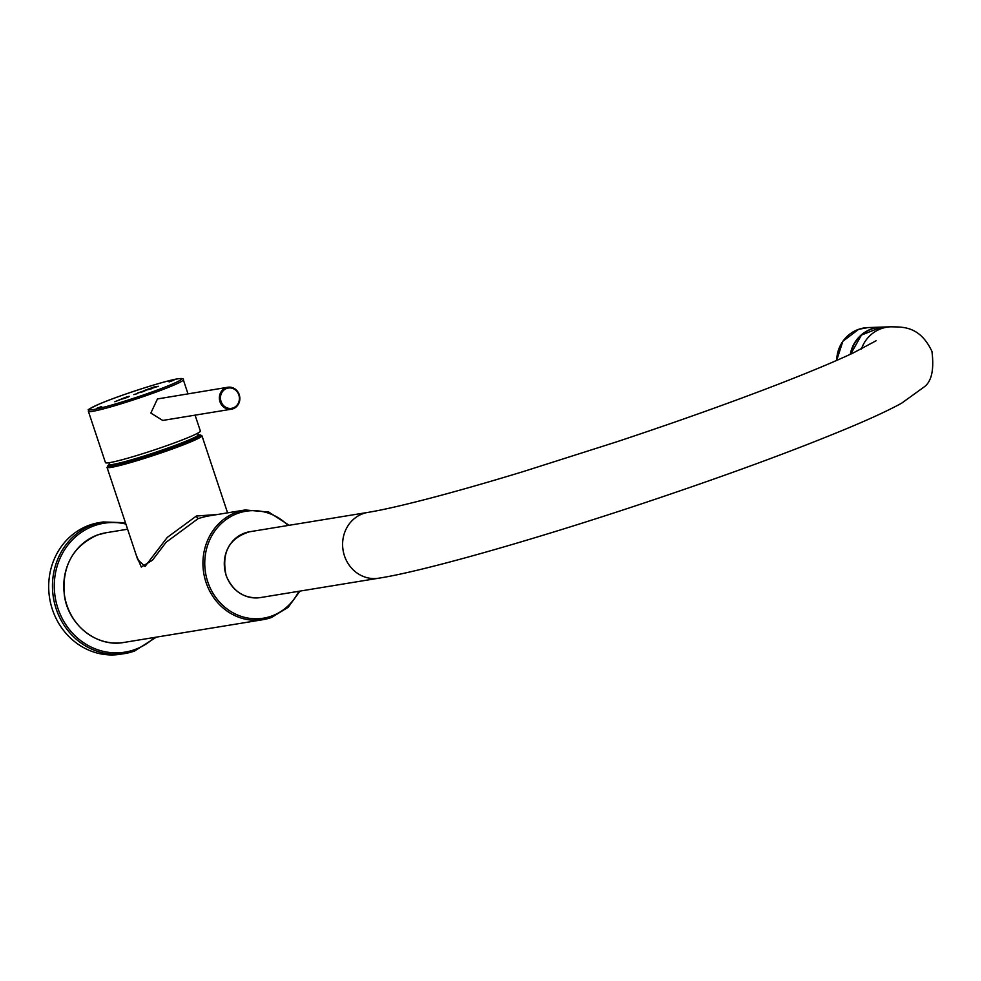 <?xml version="1.0" encoding="UTF-8"?>
<svg xmlns="http://www.w3.org/2000/svg" width="981" height="981" viewBox="0 0 981 981"><rect width="100%" height="100%" fill="white"/><g stroke="black" fill="none" stroke-linecap="round" stroke-linejoin="round"><path stroke-width="1.47" d="M239.254 394.767A11.11 10.215 -99.3 0 1 231.406 409.2L162.736 420.444L150.841 413.062L157.451 398.948L227.813 387.262A11.11 10.215 -99.3 0 1 239.143 394.448M134.605 651.028L120.921 654.204A66.683 61.312 80.7 0 1 50.791 603.928A66.683 61.312 80.7 0 1 89.148 525.252A66.683 61.312 -99.3 0 1 99.375 522.579L103.14 521.953A66.683 61.312 80.7 0 0 93.281 524.504A66.683 61.312 80.7 0 0 92.925 524.639A66.683 61.312 80.7 0 0 54.568 603.315A66.683 61.312 80.7 0 0 124.697 653.579A66.683 61.312 80.7 0 0 134.569 651.028L156.408 637.123M107.027 467.373A50.019 3.372 -18.4 0 0 173.343 448.611A50.019 3.372 -18.4 0 0 173.907 448.403A50.019 3.372 -18.4 0 0 201.951 435.797L198.751 434.988A49.185 3.323 -18.4 0 1 173.318 447.667A49.185 3.323 -18.4 0 1 172.766 447.876A49.185 3.323 -18.4 0 1 123.765 463.535A49.185 3.323 -18.4 0 1 109.112 464.835L107.027 467.373L137.757 559.722L145.065 566.442L167.273 537.404L196.396 516.018L217.414 514.51M113.318 465.717A47.235 3.188 161.6 0 1 109.406 465.705L109.087 464.749A47.235 3.188 -18.4 0 0 112.901 464.761A47.235 3.188 -18.4 0 0 112.999 464.749A47.235 3.188 -18.4 0 0 163.778 449.85A47.235 3.188 -18.4 0 0 198.738 434.926L199.057 435.883A47.235 3.188 161.6 0 1 164.097 450.806A47.235 3.188 161.6 0 1 113.318 465.717M136.273 555.258L141.301 567.043L152.435 560.225L166.083 542.297L198.346 518.471L206.501 516.3L245.164 509.961A55.574 51.098 80.7 0 0 237.439 511.91A55.574 51.098 80.7 0 0 236.642 512.192A55.574 51.098 80.7 0 0 204.686 577.76A55.574 51.098 80.7 0 0 263.129 619.649A55.574 51.098 80.7 0 0 270.842 617.699M195.084 415.147L200.382 431.064A50.019 3.372 161.6 0 1 163.361 446.858A50.019 3.372 161.6 0 1 109.602 462.64A50.019 3.372 -18.4 0 1 105.458 462.64L88.388 411.346A50.019 3.372 -18.4 0 0 92.41 411.37A50.019 3.372 -18.4 0 0 92.533 411.346A50.019 3.372 -18.4 0 0 146.304 395.564A50.019 3.372 -18.4 0 0 183.312 379.77L187.972 393.786M114.826 401.744L121.448 399.157C127.432 397.857 134.054 394.436 124.55 397.722L114.826 401.744M101.717 406.49L96.898 408.255L101.717 406.49M173.907 380.174L169.1 381.928L173.907 380.174M147.064 389.813L158.444 386.281L153.907 387.017L143.925 390.659L151.822 388.697L147.064 389.813M137.806 392.89L142.098 391.971C147.935 389.678 146.476 390.021 137.72 393.001L140.97 392.13L137.806 392.89M137.647 393.528L133.808 394.62L137.647 393.528M93.17 409.617A48.633 3.286 -18.4 0 0 93.305 409.592A48.633 3.286 -18.4 0 0 154.152 391.198A48.633 3.286 -18.4 0 0 177.659 378.862A48.633 3.286 -18.4 0 0 177.536 378.887A48.633 3.286 -18.4 0 0 116.678 397.28A48.633 3.286 -18.4 0 0 93.17 409.617M109.664 462.627A59.191 59.191 0 0 0 109.099 464.221A47.125 3.176 -18.4 0 0 112.889 464.405A47.125 3.176 -18.4 0 0 112.987 464.393A47.125 3.176 -18.4 0 0 164.771 449.139A47.125 3.176 -18.4 0 0 198.407 434.509L198.738 434.926M98.039 534.792A55.574 51.098 80.7 0 0 97.499 534.976A55.574 51.098 80.7 0 0 65.543 600.544A55.574 51.098 80.7 0 0 123.986 642.432C96.751 647.693 67.983 624.725 64.317 594.94C61.926 566.062 72.962 546.086 97.462 534.988L106.022 532.757A55.574 51.098 80.7 0 0 98.039 534.792M270.915 617.687A55.574 51.098 80.7 0 0 271.651 617.417L288.23 607.227L299.965 591.089M288.046 525.473A54.188 49.81 80.7 0 0 238.395 513.149A54.188 49.81 80.7 0 0 237.623 513.419A54.188 49.81 80.7 0 0 207.616 581.402A54.188 49.81 80.7 0 0 270.964 616.289A54.188 49.81 80.7 0 0 271.749 616.019A54.188 49.81 80.7 0 0 298.825 591.285M125.887 524.05A65.298 60.037 80.7 0 0 94.25 525.742A65.298 60.037 80.7 0 0 93.894 525.865A65.298 60.037 80.7 0 0 57.842 608.11A65.298 60.037 80.7 0 0 134.679 649.63A65.298 60.037 80.7 0 0 135.022 649.496A65.298 60.037 80.7 0 0 154.544 637.429M238.751 394.681A10.276 9.454 -99.3 0 1 238.837 394.938A10.276 9.454 -99.3 0 1 233.294 407.863A10.276 9.454 -99.3 0 1 221.117 401.683A10.276 9.454 -99.3 0 1 221.032 401.425A10.276 9.454 -99.3 0 1 226.574 388.488A10.276 9.454 -99.3 0 1 238.751 394.681M220.075 402.014A11.11 10.215 -99.3 0 1 219.989 401.744A11.11 10.215 -99.3 0 1 227.813 387.262C233.135 386.796 236.936 389.187 239.205 394.448L239.303 394.718C240.872 402.271 238.236 407.09 231.406 409.2A11.11 10.215 -99.3 0 1 220.075 402.014M226.133 575.197A33.342 30.656 -99.3 0 1 249.615 531.763L367.949 512.389A33.342 30.656 -99.3 0 0 344.454 555.822A33.342 30.656 -99.3 0 0 378.727 578.201L260.394 597.576A33.342 30.656 -99.3 0 1 226.586 576.509A33.342 30.656 -99.3 0 1 226.133 575.197M836.683 360.419L842.851 341.29L858.633 329.334L868.038 327.568A33.342 32.434 88.1 0 0 858.804 329.273A33.342 32.434 88.1 0 0 858.657 329.322A33.342 32.434 88.1 0 0 836.719 360.395M868.038 327.568L881.245 327.127A33.342 32.434 88.1 0 0 881.048 327.127A33.342 32.434 88.1 0 0 871.888 328.807A33.342 32.434 88.1 0 0 871.668 328.893A33.342 32.434 88.1 0 0 850.282 354.313M850.699 354.116A33.342 32.434 -91.9 0 1 881.441 327.114L861.441 335.085L850.674 354.129M378.727 578.201C422.051 571.494 529.262 541.267 641.66 503.805C725.793 475.711 795.505 450.083 850.785 426.931C872.281 417.894 889.191 409.997 901.527 403.265L923.832 387.176C931.545 381.83 934.243 369.911 931.95 351.443C919.553 325.079 901.613 327.2 890.907 326.796A33.342 32.434 88.1 0 0 861.441 348.966M198.346 518.471A2.784 1.079 70 0 1 196.396 516.018M183.312 379.77C184.036 378.58 182.221 378.261 177.868 378.813L177.745 378.825C165.151 380.628 117.965 395.846 98.627 404.319C81.448 412.854 91.282 408.157 88.388 411.346M123.986 642.432L263.129 619.649L271.688 617.417M260.394 597.576C244.735 598.986 233.441 591.96 226.525 576.509L226.059 575.197C221.35 552.548 229.198 538.079 249.615 531.763M890.907 326.796L881.441 327.114M876.107 340.763L853.212 352.952C835.052 361.474 810.208 371.86 778.669 384.098C730.637 402.664 676.596 421.928 616.559 441.879L522.787 471.726C486.723 482.701 454.853 491.788 427.176 498.986C401.168 505.73 381.425 510.194 367.949 512.389M125.445 522.738L103.14 521.953M201.951 435.797L227.58 512.842M289.187 525.289L268.72 512.057L245.164 509.961M106.022 532.757L127.604 529.213M198.407 434.509A59.191 59.191 0 0 0 197.009 433.577"/></g></svg>

